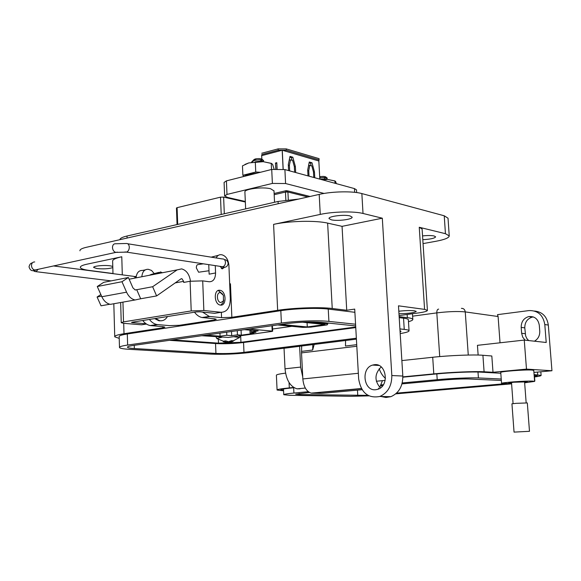 <?xml version="1.0" encoding="UTF-8"?>
<svg xmlns="http://www.w3.org/2000/svg" width="581" height="581" viewBox="0 0 581 581"><rect width="100%" height="100%" fill="white"/><g stroke="black" fill="none" stroke-linecap="round" stroke-linejoin="round"><path stroke-width="0.87" d="M272.569 329.02L291.865 326.319M112.779 266.432L110.194 265.829C104.195 264.914 92.837 266.047 93.679 267.463L96.983 268.575C103.65 269.163 108.923 268.836 112.816 267.594M349.987 215.921C344.025 214.302 328.091 216.343 329.042 218.579L331.293 219.807C337.321 221.368 352.936 219.378 352.122 217.127L349.987 215.921M422.801 239.655C430.383 239.263 434.661 238.326 435.641 236.845L434.138 235.98C431.305 235.407 427.449 235.385 422.554 235.915M398.813 311.234C405.095 310.523 410.295 310.377 414.427 310.784L416.243 311.416C414.435 312.745 408.683 313.529 398.973 313.769M374.331 364.708C386.314 362.711 389.757 385.813 377.919 389.263L375.791 389.728C363.641 391.42 360.67 368.245 372.566 365.086L374.331 364.708M300.014 388.798L297.058 388.842C290.188 386.655 286.179 379.981 285.024 368.812L284.036 348.208M302.737 377.004L300.646 367.083L299.614 346.254M385.472 378.333C382.872 376.277 380.773 373.075 379.182 368.724M229.677 283.913L230.446 283.789L231.855 317.299L277.66 310.319L273.586 224.375L320.254 214.411C333.167 211.549 354.011 211.106 363.016 213.467L382.313 218.202L391.826 375.544L402.822 376.038L398.479 305.824L424.58 309.375L419.25 227.265L445.445 233.693L449.236 235.922L448.031 218.209L444.233 215.783L361.854 193.567C352.856 190.967 332.063 191.367 319.194 194.403L86.322 247.31C81.805 248.37 79.684 249.54 79.96 250.81M298.692 199.065L278.059 201.462L127.014 236.017C122.344 237.121 119.976 238.341 119.904 239.684M112.975 273.513L89.162 270.419C83.824 269.707 80.89 268.734 80.36 267.5C80.091 266.323 82.219 265.241 86.743 264.239L121.778 256.766L122.3 274.871M123.702 323.319L124.007 333.726L162.818 327.815L164.851 327.125L162.811 326.653L150.305 325.571C147.458 325.04 144.938 323.356 142.73 320.516M149.404 319.441C151.612 322.302 154.132 324.002 156.972 324.539L169.456 325.629L179.42 325.287L213.917 320.029L216.263 319.238L214.374 318.751L202.035 317.524C199.232 316.95 196.727 315.178 194.526 312.2M449.236 235.922C449.011 237.861 444.618 239.641 436.07 241.253L423.055 243.606M112.983 273.658L112.641 261.406C112.286 259.736 115.329 258.196 121.778 256.766M273.586 224.375C289.294 220.882 315.803 220.286 327.633 223.119L342.056 226.343L382.313 218.202M419.25 227.265L422.104 229.001M119.483 347.293L119.178 336.69C118.894 335.767 121.603 334.867 127.304 333.973L280.812 310.668C294.669 308.496 317.851 307.727 328.243 309.085L354.889 312.302M399.212 317.654L403.541 318.177C406.627 318.562 408.225 319.078 408.356 319.724L408.363 319.797M391.826 375.544C391.841 385.893 387.832 392.872 379.807 396.474C368.034 398.61 360.983 392.727 358.651 378.819L354.708 309.099L346.726 310.261L332.238 308.496C320.349 306.921 293.579 307.799 277.66 310.319M231.855 317.299L221.557 317.647L209.247 316.405L202.558 312.084M124.007 333.726C117.493 334.758 114.406 335.789 114.74 336.835L119.228 338.382M408.479 321.678C411.435 320.886 412.88 320.138 412.822 319.427C412.684 318.693 410.861 318.105 407.361 317.662L399.154 316.66M399.089 315.585L418.458 312.934C424.283 312.106 427.267 311.256 427.413 310.385L424.58 309.375M402.822 376.038C402.844 386.242 398.871 393.119 390.904 396.67L385.937 397.484L381.034 396.496M381.194 366.938C374.542 373.67 374.28 380.671 380.41 387.948M342.056 226.343L346.726 310.261M356.407 339.144L248.624 352.638C235.421 354.105 222.77 354.592 210.656 354.098L128.96 349.297C123.187 348.941 120.035 348.368 119.49 347.569C119.207 346.734 121.916 345.891 127.631 345.049L281.4 323.051C295.286 320.995 318.497 320.196 328.904 321.395L355.565 324.22M399.91 328.933L404.245 329.391C407.325 329.725 408.93 330.19 409.053 330.778C409.024 331.678 406.068 332.615 400.2 333.581M356.356 338.207L243.976 352.347C234.216 353.437 224.869 353.793 215.936 353.422L134.342 348.542C130.144 348.28 127.856 347.859 127.471 347.278C127.268 346.654 129.287 346.036 133.521 345.419L287.021 323.602C299.847 322.019 311.431 321.613 321.758 322.39L355.659 325.919M400.018 330.698L401.013 331.286L400.106 332.041M172.441 339.885L218.492 343.146L218.347 339.587M240.672 335.738L240.948 342.311L355.725 327.009M355.754 327.59L243.555 342.507C233.802 343.647 224.462 343.996 215.544 343.545L169.456 340.313M240.948 342.311L218.492 343.146M135.133 289.97L136.717 289.672L140.682 298.765L135.097 299.97C131.473 299.171 128.633 296.571 126.571 292.17L121.981 281.727L128.394 277.5L132.933 287.878L135.242 289.992L152.643 286.724L177.154 269.875L181.642 268.88C186.479 270.281 189.421 274.385 190.466 281.189M215.275 265.633L215.573 272.961C215.413 278.778 213.314 281.712 209.269 281.763L202.704 280.877L190.11 281.255L183.683 282.431L183.647 281.349L181.875 278.669L180.96 278.873L156.616 295.932L152.643 286.724M219.887 290.289C213.561 289.091 213.873 304.204 220.206 305.047L220.489 305.09C226.815 306.136 226.394 291.132 220.09 290.318L219.887 290.289M222.232 268.909L224.607 267.216M100.847 294.538L97.092 297.014L101.588 296.179M140.682 298.765L156.616 295.932M97.092 297.014L101.036 305.802L109.824 304.241M216.154 257.949C217.396 255.517 219.139 254.434 221.376 254.718L222.051 254.834C226.002 256.068 228.289 259.598 228.907 265.408L230.308 298.888C230.105 307.552 227.04 312.026 221.107 312.295L214.643 313.319L199.842 311.808L196.262 311.924L132.192 322.201L131.531 322.44L132.286 322.622L132.272 322.194M115.517 303.449L110.375 304.357C106.737 303.587 103.89 301.045 101.835 296.738L97.259 286.513L103.716 282.337L128.394 277.5M221.107 312.295L203.851 310.508L191.207 310.929L123.513 321.881L121.24 322.716L123.942 323.341L141.546 324.808L146.463 324.038M146.092 323.791L132.286 322.622M97.259 286.513L121.981 281.727M136.092 277.689C136.651 272.765 138.801 270.347 142.519 270.434L145.192 269.904M141.851 276.563C142.403 271.618 144.546 269.192 148.264 269.293L151.496 270.426L154.277 273.615M215.573 272.961L209.131 274.167L208.753 264.638M211.223 257.158L218.376 255.32M218.216 290.5L222.777 294.233M223.772 300.086L222.981 302.861L220.7 305.105M220.468 292.664L223.402 295.337L223.445 300.907L220.867 302.541C216.553 302.287 216.139 291.88 220.468 292.664M161.591 320.777L159.02 320.821L154.677 318.599M167.459 316.543C165.541 319.746 162.978 321.133 159.76 320.705L155.425 318.475M203.365 263.818L198.353 264.551C197.053 264.464 196.378 265.582 196.334 267.899L198.6 272.22L199.479 272.097M149.934 274.995L151.91 274.239M157.872 273.448L160.501 271.952L162.099 272.627M368.884 395.864L350.496 396.322L289.599 395.291L283.76 394.724C283.731 394.252 287.116 393.693 293.913 393.046L308.286 391.703M511.6 383.838L395.748 393.86M534.571 380.744L534.6 381.129M402.226 382.952L437.21 379.691C450.878 378.391 470.951 377.541 478.417 377.94L501.229 379.015M381.405 384.891L383.395 384.709M367.94 395.363L299.193 394.535L295.685 394.187L309.412 392.458M380.94 385.835L382.734 385.668M401.987 383.888L443.477 380.047C453.739 379.175 462.135 378.819 468.671 378.972L501.33 380.439M504.78 383.721L396.569 393.126M534.622 381.405L533.772 370.409L532.058 370.061C525.297 369.516 499.733 371.491 500.749 372.465L501.548 383.402C500.546 382.588 526.154 380.715 532.915 381.121L534.622 381.405L524.643 382.799M511.578 383.591L501.548 383.402M524.607 382.363L527.359 381.848L513.8 382.233L508.76 382.973L511.549 383.155M500.807 373.256L480.422 372.123C472.404 371.615 450.703 372.515 435.961 373.982L402.865 377.185M534.491 376.568L537.28 375.675L534.135 375.108M294.109 387.716L291.669 387.955C284.37 388.682 280.739 389.321 280.783 389.866L283.557 390.403M283.579 390.81L277.086 390.047C277.028 389.437 281.102 388.718 289.316 387.897L293.703 387.469M534.099 374.592L541.114 375.428C541.027 375.863 538.834 376.379 534.527 376.975M402.858 376.873L433.796 373.873C450.464 372.218 475.076 371.194 484.089 371.775L493 372.276L526.48 369.109L551.95 370.751L533.932 372.406M382.342 380.918L379.742 387.36M285.525 373.133C279.316 373.924 276.273 374.643 276.389 375.275L277.079 389.96M528.666 340.568L526.844 338.512L525.652 335.963L524.781 327.858C524.803 322.223 527.323 318.642 532.349 317.103L533.438 316.957M551.95 370.751L548.319 325.048C546.982 316.529 542.378 311.859 534.513 311.031M500.03 342.797L498.099 316.522L497.489 314.648L528.971 310.581C537.846 310.377 543.126 315.04 544.804 324.561L546.22 342.485L524.258 340.081L526.48 369.109M524.258 340.081L477.444 345.332L478.134 355.042M401.863 360.59L432.707 357.264C449.331 355.434 473.9 354.461 482.913 355.274L491.824 355.993L493 372.276M361.476 388.674L312.099 393.206L321.678 393.402L362.108 389.713M312.099 393.206L311.213 393.119C306.434 391.55 303.638 386.823 302.832 378.943L301.532 352.892L301.684 346M525.231 333.705L521.636 333.276L522.689 337.133L525.079 340.175M534.418 341.2C538.108 339.035 539.887 335.695 539.756 331.17L539.291 325.222C538.129 318.969 534.622 316.086 528.775 316.58C523.735 318.127 521.201 321.729 521.186 327.393L524.781 327.858M521.636 333.276L521.186 327.393M345.579 340.502L345.47 346.044L356.719 344.678M301.524 351.382L312.665 350.031L312.818 344.606M314.198 344.431L312.665 350.031M514.047 432.111L511.941 403.81L516.124 403.337L527.323 402.938L529.487 431.305L514.047 432.111L529.487 431.305M324.075 193.451L285.583 183.531L272.38 183.429L226.989 194.432L224.644 195.92L227.607 197.453L245.32 201.469M356.661 192.558L356.502 189.864L354.446 188.593L284.901 169.579L271.719 169.441L226.416 180.873L224.084 182.434L224.644 195.92M277.093 168.802L276.796 162.687L275.467 163.029L275.75 168.86M261.842 159.078L261.682 155.643L282.184 150.232L283.114 169.194M313.762 177.474L313.479 171.976L311.83 165.926L309.804 165.345L308.736 170.654L309.027 176.174M308.003 175.898L307.698 169.957L309.295 161.997L311.997 162.782L314.459 171.853L314.771 177.75M288.597 170.589L288.299 164.517L289.999 156.398L292.831 157.219L295.373 166.5L295.678 172.528M294.625 172.237L294.342 166.624L292.642 160.436L290.522 159.826L289.389 165.236L289.672 170.879M283.187 169.209L282.264 150.232L318.846 161.002L319.811 179.122M282.184 150.232L278.168 150.225L278.103 148.881L286.28 148.903L286.346 150.239L282.264 150.232M261.682 155.643L261.799 154.553L278.168 150.225M261.682 155.664L261.799 154.553M286.28 148.903L319.092 158.657L318.846 161.002M286.346 150.239L319.158 159.949M277.565 324.946L302.854 327.379L310.697 327.154L327.19 324.888L327.844 323.021M278.103 148.881L261.74 153.231M281.197 324.43L307.284 326.965L325.04 324.518L302.498 322.223M309.259 322.005L327.895 323.922M307.066 322.687L307.284 326.965M309.143 162.76L310.501 163.159L311.205 165.752M289.839 157.182L291.321 157.611L292.047 160.262M276.963 168.81L276.825 163.341M289.389 165.236L288.35 165.505M290.522 159.826L289.215 160.16M295.373 166.5L294.349 166.754M292.831 157.219L291.321 157.611M314.459 171.853L313.479 172.085M311.997 162.782L310.501 163.159M308.736 170.654L307.748 170.894M309.804 165.345L308.562 165.658M276.701 163.37L275.467 163.029M251.624 162.317L254.028 160.53C258.879 159.514 262.082 159.55 263.651 160.625L262.619 161.409L261.573 160.966L254.957 161.867M262.612 161.656L256.439 161.743M253.839 159.644L256.366 158.896L254.289 159.673M253.744 159.71L255.204 158.976C258.654 158.359 261.014 158.519 262.292 159.448L263.651 160.625M262.111 159.949L260.789 160.523M256.366 158.896L252.735 160.726M325.055 179.376L326.181 179.071M326.326 178.912L320.116 179.209M326.224 179.384L325.52 178.933L320.727 179.376M319.688 176.878L320.734 176.697L319.695 176.994M325.912 178.992L321.061 179.297M319.681 176.747C322.854 176.225 324.968 176.341 326.014 177.111L327.292 178.207L326.319 178.883L327.299 178.273M325.701 177.626L324.423 178.091M320.734 176.697L319.695 177.038M319.746 177.96C323.857 177.343 326.369 177.423 327.292 178.207M274.007 190.909L270.681 188.789C262.627 186.552 243.635 189.05 244.906 192.144L245.647 208.877M321.249 179.514L327.655 179.435L335.019 180.96M322.375 179.827L327.655 179.435L334.917 180.996L335.041 183.291M334.917 180.996L335.636 181.512L336.355 183.647M257.485 173.029L255.059 173.247M244.913 176.203L244.95 175.44L247.295 174.62L248.762 174.3L248.908 175.048L247.499 175.36L247.295 174.62M256.475 173.283L252.045 173.632L252.11 174.387L252.067 173.632L248.762 174.3M256.453 173.131L257.347 173.065M245.327 176.101L247.499 175.36M248.908 175.048L251.544 174.532M252.815 173.508L252.866 174.198M244.95 175.44L245.109 176.152M243.831 176.479L242.88 175.28L255.749 172.02L260.491 172.274M244.993 164.394L248.806 162.912L263.244 161.685L271.567 163.406M242.88 175.28L242.466 165.854L248.806 162.912L263.244 161.685L271.247 163.414L272.576 164.256L274.065 169.013M255.32 162.513L255.749 172.02M271.247 163.414L271.53 169.485M244.354 329.667L258.16 330.872L251.115 331.86L255.96 332.274L250.055 333.095L253.89 333.421L241.282 335.164L237.433 334.852L231.688 335.651L226.801 335.259L220.061 336.203L206.073 335.106M201.781 335.716L228.348 337.438L271.893 331.424L272.671 331.199L272.409 325.68M271.937 325.752L272.184 331.076L272.671 331.199M272.184 331.076L248.922 329.02M224.31 213.757L223.62 197.112L220.504 197.17L221.216 214.469M177.706 224.426L177.103 207.657L176.457 208.034L177.052 224.571M251.043 330.255L251.115 331.86M219.938 333.138L220.061 336.203M226.67 332.179L226.801 335.259M231.514 331.49L231.688 335.651M237.259 330.676L237.433 334.852M241.282 335.164L241.071 330.131M250.055 333.095L249.924 330.153M177.103 207.657L220.504 197.17M223.62 197.112L245.342 202.028M233.097 341.279L231.173 341.926L233.482 340.807L231.463 340.655L228.522 341.73L225.762 340.865L223.496 341.17L225.537 342.136L223.22 341.65M221.884 337.27L216.771 338.491L217.2 338.817M238.987 337.946L239.554 337.438L233.584 336.719M225.544 342.013L228.195 342.325L231.144 341.686M230.773 341.025L230.868 341.715M229.175 341.621L229.168 342.231M228.173 341.701L228.195 342.325M227.091 341.475L227.164 342.303M225.602 340.88L225.537 342.136M225.217 340.924L225.181 341.94M231.521 340.655L231.637 341.701M231.035 340.894L231.173 341.926M285.024 368.812L300.646 367.083M127.079 238.05L127.014 236.017M278.059 201.462L278.168 203.728M162.818 327.815L162.782 326.645M320.254 214.411L319.194 194.403M363.016 213.467L361.854 193.567M445.445 233.693L444.233 215.783M210.017 316.514L202.805 317.633M157.741 324.641L151.082 325.672M332.238 308.496L327.633 223.119M221.346 312.317L221.557 317.647M407.158 314.481L407.361 317.662M328.904 321.395L328.243 309.085M280.812 310.668L281.4 323.051M127.304 333.973L127.631 345.049M403.541 318.177L404.245 329.391M284.036 348.266L299.614 346.312M215.544 343.545L215.936 353.422M243.976 352.347L243.555 342.507M134.342 348.542L134.247 345.317M177.154 269.875L129.142 279.214M183.647 281.349L175.208 282.911M203.851 310.508L202.704 280.877M190.11 281.255L191.207 310.929M122.947 302.127L123.513 321.881M126.571 292.17L101.835 296.738M221.143 266.526L222.734 266.766C224.491 266.149 225.406 264.653 225.479 262.278C225.196 259.903 224.135 258.792 222.312 258.937L127.726 243.759M115.684 243.759L126.099 243.497C127.973 243.323 129.04 244.536 129.309 247.136C129.214 249.757 128.263 251.413 126.455 252.11L124.98 251.951M115.648 243.751C113.665 243.693 112.605 244.964 112.474 247.564C112.743 250.186 113.861 251.791 115.83 252.386L117.427 252.125M34.715 261.944C32.71 261.922 31.628 263.135 31.468 265.568C31.708 268.023 32.819 269.511 34.802 270.042L36.618 269.649M219.909 266.338L222.138 268.378L223.583 267.986M223.968 267.58L224.251 267.115M33.437 269.482L34.083 270.891M34.657 271.429L36.015 271.668L38.15 269.337M135.91 277.725L133.586 276.331L53.641 265.96M293.659 387.759L293.913 393.046M436.825 373.895L437.21 379.691M477.996 372.029L478.417 377.94M299.135 393.446L299.193 394.535M378.572 388.101L378.623 388.979M357.468 390.134L357.773 395.588M289.055 382.538L289.316 387.897M537.49 372.08L537.701 374.796M548.319 325.048L544.804 324.561M482.913 355.274L484.089 371.775M432.707 357.264L433.796 373.873M498.099 316.522L465.258 311.91L468.264 355.042M358.339 373.278L302.832 378.943M439.715 356.589L436.818 312.883L412.612 316.158M356.814 346.254L301.532 352.892M438.662 309.121C437.399 309.186 436.781 310.443 436.818 312.883C448.372 311.503 457.85 311.176 465.258 311.91C464.865 309.484 463.58 308.3 461.401 308.351M354.664 192.318L354.446 188.593M285.583 183.531L284.901 169.579M272.38 183.429L271.719 169.441M226.989 194.432L226.416 180.873M285.852 200.082L285.46 192.064L274.188 194.7M307.865 196.981L287.915 192.013L288.299 199.784M286.397 190.612L285.46 192.064L287.915 192.013L286.397 190.612M216.575 336.864L216.132 337.278L216.771 338.491L225.377 342.056M240.127 336.254L239.67 335.876M297.058 388.842L305.301 388.05M376.328 381.238L385.152 380.395M114.733 336.486L113.818 303.747M427.413 310.385L422.096 228.936M379.807 396.474L390.904 396.67M412.822 319.427L412.459 313.755M409.053 330.778L408.356 319.724M156.972 324.539L150.305 325.571M209.247 316.405L202.035 317.524M372.566 365.086L378.848 365.442M181.875 278.669L181.032 278.829M135.097 299.97L110.375 304.357M120.659 302.534L121.233 322.615M220.09 290.318L218.725 290.558M223.445 300.907L222.981 302.861M159.76 320.705L159.02 320.821M224.513 259.685C226.416 259.678 227.643 260.891 228.18 263.324C227.57 267.434 224.317 267.783 222.734 266.766L126.455 252.11L115.83 252.386L34.802 270.042C32.078 271.516 30.161 270.47 29.05 266.904M32.282 262.953C30.837 262.968 29.762 264.195 29.057 266.643M36.175 269.766L33.858 271.08L36.015 271.668L111.124 280.884M198.6 272.22L209 270.739M134.683 276.44L136.208 276.512M221.76 266.614L224.026 267.645L221.325 268.531M151.917 274.247L158.751 272.416M283.492 388.972L283.76 394.659M534.382 375.115L534.832 380.925M540.831 371.775L541.114 375.428M528.775 316.58L532.349 317.103M311.213 393.119L361.375 388.5M511.498 382.465L513.074 403.613M524.556 381.673L526.168 402.865M285.932 190.721L274.13 193.502M287.319 190.786L310.072 196.48M263.665 160.719L262.634 161.656M252.336 161.278L251.609 162.041M274.544 202.268L273.992 190.721M231.674 341.693L239.554 337.438L240.113 335.818M216.132 337.198L216.117 336.827"/></g></svg>
